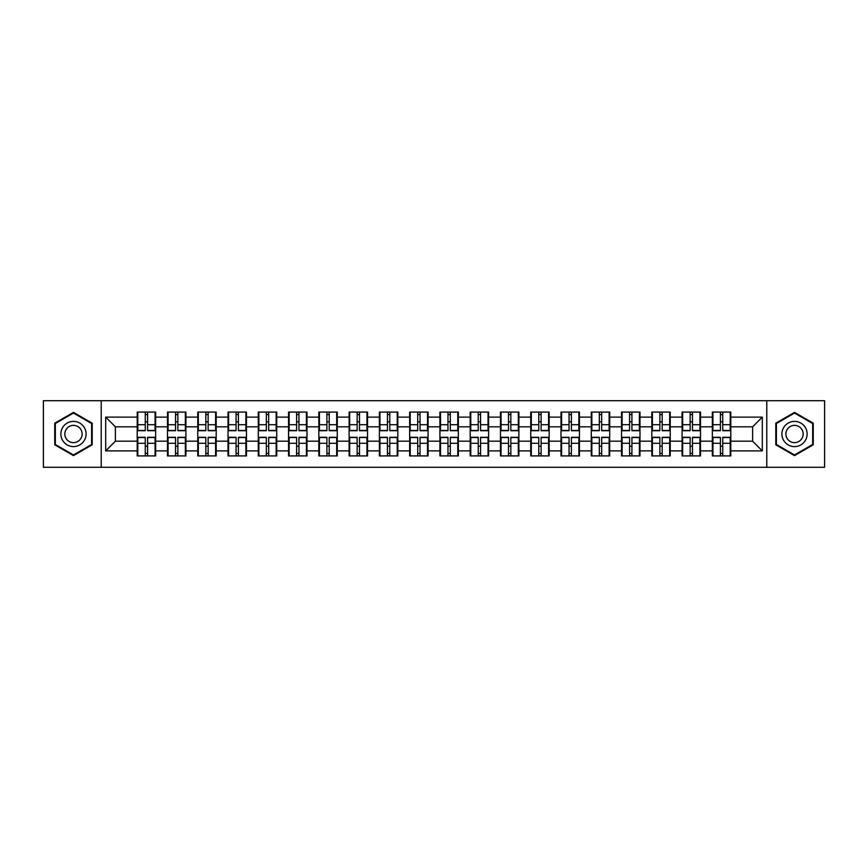 <?xml version="1.0" encoding="UTF-8"?>
<svg xmlns="http://www.w3.org/2000/svg" width="868" height="868" viewBox="0 0 868 868"><rect width="100%" height="100%" fill="white"/><g stroke="black" fill="none" stroke-linecap="round" stroke-linejoin="round"><path stroke-width="1.3" d="M766.78 467.277L824.6 467.277L824.6 400.723L766.78 400.723L766.78 467.277L101.22 467.277L101.22 400.723L43.4 400.723L43.4 467.277L101.22 467.277M730.78 446.326L730.205 446.326M712.932 446.326L712.346 446.326M712.346 421.674L712.932 421.674M730.205 421.674L730.78 421.674M730.78 419.157L730.205 419.157M712.932 419.157L712.346 419.157M712.346 448.843L712.932 448.843M730.205 448.843L730.78 448.843M700.509 446.326L699.933 446.326M682.66 446.326L682.074 446.326M682.074 421.674L682.66 421.674M699.933 421.674L700.509 421.674M700.509 419.157L699.933 419.157M682.66 419.157L682.074 419.157M682.074 448.843L682.66 448.843M699.933 448.843L700.509 448.843M670.237 446.326L669.662 446.326M652.389 446.326L651.814 446.326M651.814 421.674L652.389 421.674M669.662 421.674L670.237 421.674M670.237 419.157L669.662 419.157M652.389 419.157L651.814 419.157M651.814 448.843L652.389 448.843M669.662 448.843L670.237 448.843M639.976 446.326L639.39 446.326M622.117 446.326L621.542 446.326M621.542 421.674L622.117 421.674M639.39 421.674L639.976 421.674M639.976 419.157L639.39 419.157M622.117 419.157L621.542 419.157M621.542 448.843L622.117 448.843M639.39 448.843L639.976 448.843M609.705 446.326L609.119 446.326M591.846 446.326L591.271 446.326M591.271 421.674L591.846 421.674M609.119 421.674L609.705 421.674M609.705 419.157L609.119 419.157M591.846 419.157L591.271 419.157M591.271 448.843L591.846 448.843M609.119 448.843L609.705 448.843M579.433 446.326L578.847 446.326M561.585 446.326L560.999 446.326M560.999 421.674L561.585 421.674M578.847 421.674L579.433 421.674M579.433 419.157L578.847 419.157M561.585 419.157L560.999 419.157M560.999 448.843L561.585 448.843M578.847 448.843L579.433 448.843M549.162 446.326L548.576 446.326M531.314 446.326L530.728 446.326M530.728 421.674L531.314 421.674M548.576 421.674L549.162 421.674M549.162 419.157L548.576 419.157M531.314 419.157L530.728 419.157M530.728 448.843L531.314 448.843M548.576 448.843L549.162 448.843M518.89 446.326L518.304 446.326M501.042 446.326L500.456 446.326M500.456 421.674L501.042 421.674M518.304 421.674L518.89 421.674M518.89 419.157L518.304 419.157M501.042 419.157L500.456 419.157M500.456 448.843L501.042 448.843M518.304 448.843L518.89 448.843M488.619 446.326L488.044 446.326M470.771 446.326L470.185 446.326M470.185 421.674L470.771 421.674M488.044 421.674L488.619 421.674M488.619 419.157L488.044 419.157M470.771 419.157L470.185 419.157M470.185 448.843L470.771 448.843M488.044 448.843L488.619 448.843M458.347 446.326L457.772 446.326M440.499 446.326L439.913 446.326M439.913 421.674L440.499 421.674M457.772 421.674L458.347 421.674M458.347 419.157L457.772 419.157M440.499 419.157L439.913 419.157M439.913 448.843L440.499 448.843M457.772 448.843L458.347 448.843M428.087 446.326L427.501 446.326M410.228 446.326L409.653 446.326M409.653 421.674L410.228 421.674M427.501 421.674L428.087 421.674M428.087 419.157L427.501 419.157M410.228 419.157L409.653 419.157M409.653 448.843L410.228 448.843M427.501 448.843L428.087 448.843M397.815 446.326L397.229 446.326M379.956 446.326L379.381 446.326M379.381 421.674L379.956 421.674M397.229 421.674L397.815 421.674M397.815 419.157L397.229 419.157M379.956 419.157L379.381 419.157M379.381 448.843L379.956 448.843M397.229 448.843L397.815 448.843M367.544 446.326L366.958 446.326M349.695 446.326L349.11 446.326M349.11 421.674L349.695 421.674M366.958 421.674L367.544 421.674M367.544 419.157L366.958 419.157M349.695 419.157L349.11 419.157M349.11 448.843L349.695 448.843M366.958 448.843L367.544 448.843M337.272 446.326L336.686 446.326M319.424 446.326L318.838 446.326M318.838 421.674L319.424 421.674M336.686 421.674L337.272 421.674M337.272 419.157L336.686 419.157M319.424 419.157L318.838 419.157M318.838 448.843L319.424 448.843M336.686 448.843L337.272 448.843M307.001 446.326L306.415 446.326M289.152 446.326L288.567 446.326M288.567 421.674L289.152 421.674M306.415 421.674L307.001 421.674M307.001 419.157L306.415 419.157M289.152 419.157L288.567 419.157M288.567 448.843L289.152 448.843M306.415 448.843L307.001 448.843M276.729 446.326L276.154 446.326M258.881 446.326L258.295 446.326M258.295 421.674L258.881 421.674M276.154 421.674L276.729 421.674M276.729 419.157L276.154 419.157M258.881 419.157L258.295 419.157M258.295 448.843L258.881 448.843M276.154 448.843L276.729 448.843M246.458 446.326L245.883 446.326M228.609 446.326L228.024 446.326M228.024 421.674L228.609 421.674M245.883 421.674L246.458 421.674M246.458 419.157L245.883 419.157M228.609 419.157L228.024 419.157M228.024 448.843L228.609 448.843M245.883 448.843L246.458 448.843M216.186 446.326L215.611 446.326M198.338 446.326L197.763 446.326M197.763 421.674L198.338 421.674M215.611 421.674L216.186 421.674M216.186 419.157L215.611 419.157M198.338 419.157L197.763 419.157M197.763 448.843L198.338 448.843M215.611 448.843L216.186 448.843M185.926 446.326L185.34 446.326M168.066 446.326L167.491 446.326M167.491 421.674L168.066 421.674M185.34 421.674L185.926 421.674M185.926 419.157L185.34 419.157M168.066 419.157L167.491 419.157M167.491 448.843L168.066 448.843M185.34 448.843L185.926 448.843M766.78 400.723L101.22 400.723M752.61 441.183L752.61 426.817L730.78 426.817L730.78 441.183L752.61 441.183L762.31 450.883L762.31 417.117L730.78 417.117L730.78 412.072L712.346 412.072L712.346 426.817L700.509 426.817L700.509 441.183L712.346 441.183L712.346 426.817M762.31 450.883L730.78 450.883L730.78 455.928L712.346 455.928L712.346 450.883L700.509 450.883L700.509 455.928L682.074 455.928L682.074 450.883L670.237 450.883L670.237 455.928L651.814 455.928L651.814 450.883L639.976 450.883L639.976 455.928L621.542 455.928L621.542 450.883L609.705 450.883L609.705 455.928L591.271 455.928L591.271 450.883L579.433 450.883L579.433 455.928L560.999 455.928L560.999 450.883L549.162 450.883L549.162 455.928L530.728 455.928L530.728 450.883L518.89 450.883L518.89 455.928L500.456 455.928L500.456 450.883L488.619 450.883L488.619 455.928L470.185 455.928L470.185 450.883L458.347 450.883L458.347 455.928L439.913 455.928L439.913 450.883L428.087 450.883L428.087 455.928L409.653 455.928L409.653 450.883L397.815 450.883L397.815 455.928L379.381 455.928L379.381 450.883L367.544 450.883L367.544 455.928L349.11 455.928L349.11 450.883L337.272 450.883L337.272 455.928L318.838 455.928L318.838 450.883L307.001 450.883L307.001 455.928L288.567 455.928L288.567 450.883L276.729 450.883L276.729 455.928L258.295 455.928L258.295 450.883L246.458 450.883L246.458 455.928L228.024 455.928L228.024 450.883L216.186 450.883L216.186 455.928L197.763 455.928L197.763 450.883L185.926 450.883L185.926 455.928L167.491 455.928L167.491 450.883L155.654 450.883L155.654 455.928L137.22 455.928L137.22 450.883L105.69 450.883L105.69 417.117L137.22 417.117L137.22 426.817L115.39 426.817L115.39 441.183L137.22 441.183L137.22 426.817M712.346 417.117L700.509 417.117L700.509 412.072L682.074 412.072L682.074 417.117L670.237 417.117L670.237 412.072L651.814 412.072L651.814 417.117L639.976 417.117L639.976 412.072L621.542 412.072L621.542 417.117L609.705 417.117L609.705 412.072L591.271 412.072L591.271 417.117L579.433 417.117L579.433 412.072L560.999 412.072L560.999 417.117L549.162 417.117L549.162 412.072L530.728 412.072L530.728 417.117L518.89 417.117L518.89 412.072L500.456 412.072L500.456 417.117L488.619 417.117L488.619 412.072L470.185 412.072L470.185 417.117L458.347 417.117L458.347 412.072L439.913 412.072L439.913 417.117L428.087 417.117L428.087 412.072L409.653 412.072L409.653 417.117L397.815 417.117L397.815 412.072L379.381 412.072L379.381 417.117L367.544 417.117L367.544 412.072L349.11 412.072L349.11 417.117L337.272 417.117L337.272 412.072L318.838 412.072L318.838 417.117L307.001 417.117L307.001 412.072L288.567 412.072L288.567 417.117L276.729 417.117L276.729 412.072L258.295 412.072L258.295 417.117L246.458 417.117L246.458 412.072L228.024 412.072L228.024 417.117L216.186 417.117L216.186 412.072L197.763 412.072L197.763 417.117L185.926 417.117L185.926 412.072L167.491 412.072L167.491 417.117L155.654 417.117L155.654 412.072L137.22 412.072L137.22 417.117M712.346 441.183L712.346 450.883M700.509 441.183L700.509 450.883M700.509 417.117L700.509 426.817M670.237 441.183L682.074 441.183L682.074 426.817L670.237 426.817L670.237 450.883M682.074 441.183L682.074 450.883M682.074 417.117L682.074 426.817M670.237 417.117L670.237 426.817M639.976 441.183L651.814 441.183L651.814 426.817L639.976 426.817L639.976 450.883M651.814 441.183L651.814 450.883M651.814 417.117L651.814 426.817M639.976 417.117L639.976 426.817M609.705 441.183L621.542 441.183L621.542 426.817L609.705 426.817L609.705 450.883M621.542 441.183L621.542 450.883M621.542 417.117L621.542 426.817M609.705 417.117L609.705 426.817M579.433 441.183L591.271 441.183L591.271 426.817L579.433 426.817L579.433 450.883M591.271 441.183L591.271 450.883M591.271 417.117L591.271 426.817M579.433 417.117L579.433 426.817M549.162 441.183L560.999 441.183L560.999 426.817L549.162 426.817L549.162 450.883M560.999 441.183L560.999 450.883M560.999 417.117L560.999 426.817M549.162 417.117L549.162 426.817M518.89 441.183L530.728 441.183L530.728 426.817L518.89 426.817L518.89 450.883M530.728 441.183L530.728 450.883M530.728 417.117L530.728 426.817M518.89 417.117L518.89 426.817M488.619 441.183L500.456 441.183L500.456 426.817L488.619 426.817L488.619 450.883M500.456 441.183L500.456 450.883M500.456 417.117L500.456 426.817M488.619 417.117L488.619 426.817M458.347 441.183L470.185 441.183L470.185 426.817L458.347 426.817L458.347 450.883M470.185 441.183L470.185 450.883M470.185 417.117L470.185 426.817M458.347 417.117L458.347 426.817M428.087 441.183L439.913 441.183L439.913 426.817L428.087 426.817L428.087 450.883M439.913 441.183L439.913 450.883M439.913 417.117L439.913 426.817M428.087 417.117L428.087 426.817M397.815 441.183L409.653 441.183L409.653 426.817L397.815 426.817L397.815 450.883M409.653 441.183L409.653 450.883M409.653 417.117L409.653 426.817M397.815 417.117L397.815 426.817M367.544 441.183L379.381 441.183L379.381 426.817L367.544 426.817L367.544 450.883M379.381 441.183L379.381 450.883M379.381 417.117L379.381 426.817M367.544 417.117L367.544 426.817M337.272 441.183L349.11 441.183L349.11 426.817L337.272 426.817L337.272 450.883M349.11 441.183L349.11 450.883M349.11 417.117L349.11 426.817M337.272 417.117L337.272 426.817M307.001 441.183L318.838 441.183L318.838 426.817L307.001 426.817L307.001 450.883M318.838 441.183L318.838 450.883M318.838 417.117L318.838 426.817M307.001 417.117L307.001 426.817M276.729 441.183L288.567 441.183L288.567 426.817L276.729 426.817L276.729 450.883M288.567 441.183L288.567 450.883M288.567 417.117L288.567 426.817M276.729 417.117L276.729 426.817M246.458 441.183L258.295 441.183L258.295 426.817L246.458 426.817L246.458 450.883M258.295 441.183L258.295 450.883M258.295 417.117L258.295 426.817M246.458 417.117L246.458 426.817M216.186 441.183L228.024 441.183L228.024 426.817L216.186 426.817L216.186 450.883M228.024 441.183L228.024 450.883M228.024 417.117L228.024 426.817M216.186 417.117L216.186 426.817M185.926 441.183L197.763 441.183L197.763 426.817L185.926 426.817L185.926 450.883M197.763 441.183L197.763 450.883M197.763 417.117L197.763 426.817M185.926 417.117L185.926 426.817M155.654 441.183L167.491 441.183L167.491 426.817L155.654 426.817L155.654 450.883M167.491 441.183L167.491 450.883M167.491 417.117L167.491 426.817M155.654 417.117L155.654 426.817M155.654 446.326L155.068 446.326M137.795 446.326L137.22 446.326M137.22 421.674L137.795 421.674M155.068 421.674L155.654 421.674M155.654 419.157L155.068 419.157M137.795 419.157L137.22 419.157M137.22 448.843L137.795 448.843M155.068 448.843L155.654 448.843M137.22 441.183L137.22 450.883M115.39 441.183L105.69 450.883M105.69 417.117L115.39 426.817M730.78 441.183L730.78 450.883M730.78 417.117L730.78 426.817M762.31 417.117L752.61 426.817M73.476 412.376L54.749 423.193L54.749 444.807L73.476 455.624L92.203 444.807L92.203 423.193L73.476 412.376M775.797 444.807L794.524 455.624L813.251 444.807L813.251 423.193L794.524 412.376L775.797 423.193L775.797 444.807M155.068 412.072L155.068 430.702L147.603 430.702L147.603 412.072M145.271 412.072L145.271 430.702L137.795 430.702L137.795 412.072M145.271 414.6L147.603 414.6M147.603 421.772L145.271 421.772M137.795 455.928L137.795 437.298L145.271 437.298L145.271 455.928M147.603 455.928L147.603 437.298L155.068 437.298L155.068 455.928M147.603 453.4L145.271 453.4M145.271 446.228L147.603 446.228M73.476 421.392A12.608 12.608 0 0 0 60.868 434A12.608 12.608 0 0 0 73.476 446.608A12.608 12.608 0 0 0 86.084 434A12.608 12.608 0 0 0 73.476 421.392M73.476 425.363A8.637 8.637 0 0 0 64.84 434A8.637 8.637 0 0 0 73.476 442.637A8.637 8.637 0 0 0 82.113 434A8.637 8.637 0 0 0 73.476 425.363M91.617 444.47L73.476 454.951L55.335 444.47L55.335 423.53L73.476 413.049L91.617 423.53L91.617 444.47M805.45 427.696A12.608 12.608 0 0 0 788.22 423.074A12.608 12.608 0 0 0 783.598 440.304A12.608 12.608 0 0 0 800.828 444.926A12.608 12.608 0 0 0 805.45 427.696M801.999 429.682A8.637 8.637 0 0 0 790.205 426.524A8.637 8.637 0 0 0 787.048 438.318A8.637 8.637 0 0 0 798.842 441.476A8.637 8.637 0 0 0 801.999 429.682M794.524 454.951L776.383 444.47L776.383 423.53L794.524 413.049L812.665 423.53L812.665 444.47L794.524 454.951M185.34 412.072L185.34 430.702L177.864 430.702L177.864 412.072M175.542 412.072L175.542 430.702L168.066 430.702L168.066 412.072M175.542 414.6L177.864 414.6M177.864 421.772L175.542 421.772M215.611 412.072L215.611 430.702L208.136 430.702L208.136 412.072M205.814 412.072L205.814 430.702L198.338 430.702L198.338 412.072M205.814 414.6L208.136 414.6M208.136 421.772L205.814 421.772M245.883 412.072L245.883 430.702L238.407 430.702L238.407 412.072M236.085 412.072L236.085 430.702L228.609 430.702L228.609 412.072M236.085 414.6L238.407 414.6M238.407 421.772L236.085 421.772M276.154 412.072L276.154 430.702L268.679 430.702L268.679 412.072M266.346 412.072L266.346 430.702L258.881 430.702L258.881 412.072M266.346 414.6L268.679 414.6M268.679 421.772L266.346 421.772M306.415 412.072L306.415 430.702L298.95 430.702L298.95 412.072M296.617 412.072L296.617 430.702L289.152 430.702L289.152 412.072M296.617 414.6L298.95 414.6M298.95 421.772L296.617 421.772M168.066 455.928L168.066 437.298L175.542 437.298L175.542 455.928M177.864 455.928L177.864 437.298L185.34 437.298L185.34 455.928M177.864 453.4L175.542 453.4M175.542 446.228L177.864 446.228M198.338 455.928L198.338 437.298L205.814 437.298L205.814 455.928M208.136 455.928L208.136 437.298L215.611 437.298L215.611 455.928M208.136 453.4L205.814 453.4M205.814 446.228L208.136 446.228M228.609 455.928L228.609 437.298L236.085 437.298L236.085 455.928M238.407 455.928L238.407 437.298L245.883 437.298L245.883 455.928M238.407 453.4L236.085 453.4M236.085 446.228L238.407 446.228M258.881 455.928L258.881 437.298L266.346 437.298L266.346 455.928M268.679 455.928L268.679 437.298L276.154 437.298L276.154 455.928M268.679 453.4L266.346 453.4M266.346 446.228L268.679 446.228M289.152 455.928L289.152 437.298L296.617 437.298L296.617 455.928M298.95 455.928L298.95 437.298L306.415 437.298L306.415 455.928M298.95 453.4L296.617 453.4M296.617 446.228L298.95 446.228M336.686 412.072L336.686 430.702L329.222 430.702L329.222 412.072M326.889 412.072L326.889 430.702L319.424 430.702L319.424 412.072M326.889 414.6L329.222 414.6M329.222 421.772L326.889 421.772M319.424 455.928L319.424 437.298L326.889 437.298L326.889 455.928M329.222 455.928L329.222 437.298L336.686 437.298L336.686 455.928M329.222 453.4L326.889 453.4M326.889 446.228L329.222 446.228M366.958 412.072L366.958 430.702L359.493 430.702L359.493 412.072M357.16 412.072L357.16 430.702L349.695 430.702L349.695 412.072M357.16 414.6L359.493 414.6M359.493 421.772L357.16 421.772M349.695 455.928L349.695 437.298L357.16 437.298L357.16 455.928M359.493 455.928L359.493 437.298L366.958 437.298L366.958 455.928M359.493 453.4L357.16 453.4M357.16 446.228L359.493 446.228M397.229 412.072L397.229 430.702L389.765 430.702L389.765 412.072M387.432 412.072L387.432 430.702L379.956 430.702L379.956 412.072M387.432 414.6L389.765 414.6M389.765 421.772L387.432 421.772M379.956 455.928L379.956 437.298L387.432 437.298L387.432 455.928M389.765 455.928L389.765 437.298L397.229 437.298L397.229 455.928M389.765 453.4L387.432 453.4M387.432 446.228L389.765 446.228M427.501 412.072L427.501 430.702L420.025 430.702L420.025 412.072M417.703 412.072L417.703 430.702L410.228 430.702L410.228 412.072M417.703 414.6L420.025 414.6M420.025 421.772L417.703 421.772M410.228 455.928L410.228 437.298L417.703 437.298L417.703 455.928M420.025 455.928L420.025 437.298L427.501 437.298L427.501 455.928M420.025 453.4L417.703 453.4M417.703 446.228L420.025 446.228M457.772 412.072L457.772 430.702L450.297 430.702L450.297 412.072M447.975 412.072L447.975 430.702L440.499 430.702L440.499 412.072M447.975 414.6L450.297 414.6M450.297 421.772L447.975 421.772M440.499 455.928L440.499 437.298L447.975 437.298L447.975 455.928M450.297 455.928L450.297 437.298L457.772 437.298L457.772 455.928M450.297 453.4L447.975 453.4M447.975 446.228L450.297 446.228M488.044 412.072L488.044 430.702L480.568 430.702L480.568 412.072M478.235 412.072L478.235 430.702L470.771 430.702L470.771 412.072M478.235 414.6L480.568 414.6M480.568 421.772L478.235 421.772M470.771 455.928L470.771 437.298L478.235 437.298L478.235 455.928M480.568 455.928L480.568 437.298L488.044 437.298L488.044 455.928M480.568 453.4L478.235 453.4M478.235 446.228L480.568 446.228M518.304 412.072L518.304 430.702L510.84 430.702L510.84 412.072M508.507 412.072L508.507 430.702L501.042 430.702L501.042 412.072M508.507 414.6L510.84 414.6M510.84 421.772L508.507 421.772M501.042 455.928L501.042 437.298L508.507 437.298L508.507 455.928M510.84 455.928L510.84 437.298L518.304 437.298L518.304 455.928M510.84 453.4L508.507 453.4M508.507 446.228L510.84 446.228M548.576 412.072L548.576 430.702L541.111 430.702L541.111 412.072M538.778 412.072L538.778 430.702L531.314 430.702L531.314 412.072M538.778 414.6L541.111 414.6M541.111 421.772L538.778 421.772M531.314 455.928L531.314 437.298L538.778 437.298L538.778 455.928M541.111 455.928L541.111 437.298L548.576 437.298L548.576 455.928M541.111 453.4L538.778 453.4M538.778 446.228L541.111 446.228M578.847 412.072L578.847 430.702L571.383 430.702L571.383 412.072M569.05 412.072L569.05 430.702L561.585 430.702L561.585 412.072M569.05 414.6L571.383 414.6M571.383 421.772L569.05 421.772M561.585 455.928L561.585 437.298L569.05 437.298L569.05 455.928M571.383 455.928L571.383 437.298L578.847 437.298L578.847 455.928M571.383 453.4L569.05 453.4M569.05 446.228L571.383 446.228M609.119 412.072L609.119 430.702L601.654 430.702L601.654 412.072M599.321 412.072L599.321 430.702L591.846 430.702L591.846 412.072M599.321 414.6L601.654 414.6M601.654 421.772L599.321 421.772M591.846 455.928L591.846 437.298L599.321 437.298L599.321 455.928M601.654 455.928L601.654 437.298L609.119 437.298L609.119 455.928M601.654 453.4L599.321 453.4M599.321 446.228L601.654 446.228M639.39 412.072L639.39 430.702L631.915 430.702L631.915 412.072M629.593 412.072L629.593 430.702L622.117 430.702L622.117 412.072M629.593 414.6L631.915 414.6M631.915 421.772L629.593 421.772M622.117 455.928L622.117 437.298L629.593 437.298L629.593 455.928M631.915 455.928L631.915 437.298L639.39 437.298L639.39 455.928M631.915 453.4L629.593 453.4M629.593 446.228L631.915 446.228M669.662 412.072L669.662 430.702L662.186 430.702L662.186 412.072M659.864 412.072L659.864 430.702L652.389 430.702L652.389 412.072M659.864 414.6L662.186 414.6M662.186 421.772L659.864 421.772M652.389 455.928L652.389 437.298L659.864 437.298L659.864 455.928M662.186 455.928L662.186 437.298L669.662 437.298L669.662 455.928M662.186 453.4L659.864 453.4M659.864 446.228L662.186 446.228M699.933 412.072L699.933 430.702L692.458 430.702L692.458 412.072M690.136 412.072L690.136 430.702L682.66 430.702L682.66 412.072M690.136 414.6L692.458 414.6M692.458 421.772L690.136 421.772M682.66 455.928L682.66 437.298L690.136 437.298L690.136 455.928M692.458 455.928L692.458 437.298L699.933 437.298L699.933 455.928M692.458 453.4L690.136 453.4M690.136 446.228L692.458 446.228M730.205 412.072L730.205 430.702L722.729 430.702L722.729 412.072M720.397 412.072L720.397 430.702L712.932 430.702L712.932 412.072M720.397 414.6L722.729 414.6M722.729 421.772L720.397 421.772M712.932 455.928L712.932 437.298L720.397 437.298L720.397 455.928M722.729 455.928L722.729 437.298L730.205 437.298L730.205 455.928M722.729 453.4L720.397 453.4M720.397 446.228L722.729 446.228M145.271 424.712L137.795 424.712M145.271 430.452L137.795 430.452M155.068 424.712L147.603 424.712M155.068 430.452L147.603 430.452M147.603 443.288L155.068 443.288M147.603 437.548L155.068 437.548M137.795 443.288L145.271 443.288M137.795 437.548L145.271 437.548M175.542 424.712L168.066 424.712M175.542 430.452L168.066 430.452M185.34 424.712L177.864 424.712M185.34 430.452L177.864 430.452M205.814 424.712L198.338 424.712M205.814 430.452L198.338 430.452M215.611 424.712L208.136 424.712M215.611 430.452L208.136 430.452M236.085 424.712L228.609 424.712M236.085 430.452L228.609 430.452M245.883 424.712L238.407 424.712M245.883 430.452L238.407 430.452M266.346 424.712L258.881 424.712M266.346 430.452L258.881 430.452M276.154 424.712L268.679 424.712M276.154 430.452L268.679 430.452M296.617 424.712L289.152 424.712M296.617 430.452L289.152 430.452M306.415 424.712L298.95 424.712M306.415 430.452L298.95 430.452M177.864 443.288L185.34 443.288M177.864 437.548L185.34 437.548M168.066 443.288L175.542 443.288M168.066 437.548L175.542 437.548M208.136 443.288L215.611 443.288M208.136 437.548L215.611 437.548M198.338 443.288L205.814 443.288M198.338 437.548L205.814 437.548M238.407 443.288L245.883 443.288M238.407 437.548L245.883 437.548M228.609 443.288L236.085 443.288M228.609 437.548L236.085 437.548M268.679 443.288L276.154 443.288M268.679 437.548L276.154 437.548M258.881 443.288L266.346 443.288M258.881 437.548L266.346 437.548M298.95 443.288L306.415 443.288M298.95 437.548L306.415 437.548M289.152 443.288L296.617 443.288M289.152 437.548L296.617 437.548M326.889 424.712L319.424 424.712M326.889 430.452L319.424 430.452M336.686 424.712L329.222 424.712M336.686 430.452L329.222 430.452M329.222 443.288L336.686 443.288M329.222 437.548L336.686 437.548M319.424 443.288L326.889 443.288M319.424 437.548L326.889 437.548M357.16 424.712L349.695 424.712M357.16 430.452L349.695 430.452M366.958 424.712L359.493 424.712M366.958 430.452L359.493 430.452M359.493 443.288L366.958 443.288M359.493 437.548L366.958 437.548M349.695 443.288L357.16 443.288M349.695 437.548L357.16 437.548M387.432 424.712L379.956 424.712M387.432 430.452L379.956 430.452M397.229 424.712L389.765 424.712M397.229 430.452L389.765 430.452M389.765 443.288L397.229 443.288M389.765 437.548L397.229 437.548M379.956 443.288L387.432 443.288M379.956 437.548L387.432 437.548M417.703 424.712L410.228 424.712M417.703 430.452L410.228 430.452M427.501 424.712L420.025 424.712M427.501 430.452L420.025 430.452M420.025 443.288L427.501 443.288M420.025 437.548L427.501 437.548M410.228 443.288L417.703 443.288M410.228 437.548L417.703 437.548M447.975 424.712L440.499 424.712M447.975 430.452L440.499 430.452M457.772 424.712L450.297 424.712M457.772 430.452L450.297 430.452M450.297 443.288L457.772 443.288M450.297 437.548L457.772 437.548M440.499 443.288L447.975 443.288M440.499 437.548L447.975 437.548M478.235 424.712L470.771 424.712M478.235 430.452L470.771 430.452M488.044 424.712L480.568 424.712M488.044 430.452L480.568 430.452M480.568 443.288L488.044 443.288M480.568 437.548L488.044 437.548M470.771 443.288L478.235 443.288M470.771 437.548L478.235 437.548M508.507 424.712L501.042 424.712M508.507 430.452L501.042 430.452M518.304 424.712L510.84 424.712M518.304 430.452L510.84 430.452M510.84 443.288L518.304 443.288M510.84 437.548L518.304 437.548M501.042 443.288L508.507 443.288M501.042 437.548L508.507 437.548M538.778 424.712L531.314 424.712M538.778 430.452L531.314 430.452M548.576 424.712L541.111 424.712M548.576 430.452L541.111 430.452M541.111 443.288L548.576 443.288M541.111 437.548L548.576 437.548M531.314 443.288L538.778 443.288M531.314 437.548L538.778 437.548M569.05 424.712L561.585 424.712M569.05 430.452L561.585 430.452M578.847 424.712L571.383 424.712M578.847 430.452L571.383 430.452M571.383 443.288L578.847 443.288M571.383 437.548L578.847 437.548M561.585 443.288L569.05 443.288M561.585 437.548L569.05 437.548M599.321 424.712L591.846 424.712M599.321 430.452L591.846 430.452M609.119 424.712L601.654 424.712M609.119 430.452L601.654 430.452M601.654 443.288L609.119 443.288M601.654 437.548L609.119 437.548M591.846 443.288L599.321 443.288M591.846 437.548L599.321 437.548M629.593 424.712L622.117 424.712M629.593 430.452L622.117 430.452M639.39 424.712L631.915 424.712M639.39 430.452L631.915 430.452M631.915 443.288L639.39 443.288M631.915 437.548L639.39 437.548M622.117 443.288L629.593 443.288M622.117 437.548L629.593 437.548M659.864 424.712L652.389 424.712M659.864 430.452L652.389 430.452M669.662 424.712L662.186 424.712M669.662 430.452L662.186 430.452M662.186 443.288L669.662 443.288M662.186 437.548L669.662 437.548M652.389 443.288L659.864 443.288M652.389 437.548L659.864 437.548M690.136 424.712L682.66 424.712M690.136 430.452L682.66 430.452M699.933 424.712L692.458 424.712M699.933 430.452L692.458 430.452M692.458 443.288L699.933 443.288M692.458 437.548L699.933 437.548M682.66 443.288L690.136 443.288M682.66 437.548L690.136 437.548M720.397 424.712L712.932 424.712M720.397 430.452L712.932 430.452M730.205 424.712L722.729 424.712M730.205 430.452L722.729 430.452M722.729 443.288L730.205 443.288M722.729 437.548L730.205 437.548M712.932 443.288L720.397 443.288M712.932 437.548L720.397 437.548"/></g></svg>
